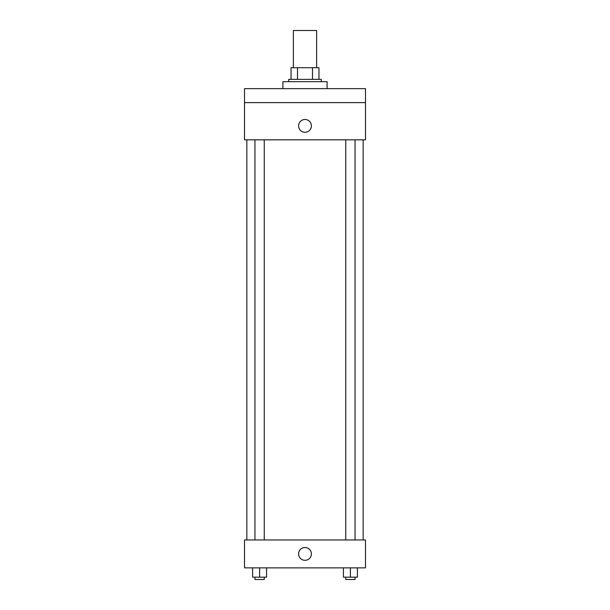 <?xml version="1.0" encoding="UTF-8"?>
<svg xmlns="http://www.w3.org/2000/svg" width="610" height="610" viewBox="0 0 610 610"><rect width="100%" height="100%" fill="white"/><g stroke="black" fill="none" stroke-linecap="round" stroke-linejoin="round"><path stroke-width="0.91" d="M316.628 67.718L316.628 30.5L293.372 30.5L293.372 67.718M297.497 79.353L297.497 67.718L291.039 67.718L291.039 79.353L291.039 67.718M297.497 67.718L318.961 67.718L318.961 79.353M312.503 79.353L312.503 67.718M288.713 81.679L288.713 79.353L321.287 79.353L321.287 81.679M327.097 88.656L327.097 81.679L282.903 81.679L282.903 88.656M244.518 88.656L365.481 88.656L365.481 102.617L244.518 102.617L244.518 88.656M365.481 102.617L365.481 139.835L244.518 139.835L244.518 102.617M305 132.271A6.397 6.397 0 0 1 299.457 122.679A6.397 6.397 0 0 1 310.543 122.679A6.397 6.397 0 0 1 305 132.271M244.518 539.957L365.481 539.957L365.481 567.872L244.518 567.872L244.518 539.957M305 560.308A6.397 6.397 0 0 1 299.457 550.716A6.397 6.397 0 0 1 310.543 550.716A6.397 6.397 0 0 1 305 560.308M343.43 567.872L343.43 577.174L357.391 577.174L357.391 567.872L357.391 577.174M350.407 577.174L350.407 567.872M355.058 577.174L355.058 579.5L345.756 579.5L345.756 577.174M252.609 567.872L252.609 577.174L266.57 577.174L266.57 567.872L266.57 577.174M259.593 577.174L259.593 567.872M264.244 577.174L264.244 579.5L254.942 579.5L254.942 577.174M363.156 539.957L363.156 139.835M246.844 539.957L246.844 139.835M345.756 139.835L345.756 539.957M355.058 139.835L355.058 539.957M264.244 539.957L264.244 139.835M254.942 539.957L254.942 139.835"/></g></svg>
